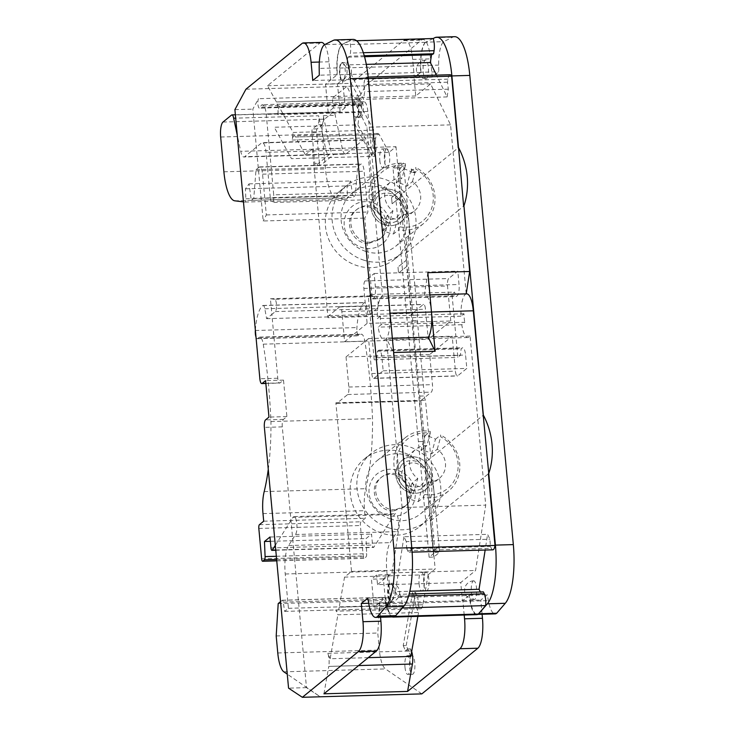 <?xml version="1.0" encoding="UTF-8"?>
<svg xmlns="http://www.w3.org/2000/svg" width="734" height="734" viewBox="0 0 734 734"><rect width="100%" height="100%" fill="white"/><g stroke="black" fill="none" stroke-linecap="round" stroke-linejoin="round"><path stroke-width="0.55" stroke-dasharray="3.67 2.75" d="M401.837 475.384A12.487 11.671 50.8 0 0 417.967 486.706A12.487 11.671 50.8 0 0 423.573 468.668A12.487 11.671 50.8 0 0 404.535 466.686A12.487 11.671 50.8 0 0 401.837 475.384M387.836 195.29A12.487 11.671 50.8 0 0 379.717 199.097A12.487 11.671 50.8 0 0 383.965 218.154A12.487 11.671 50.8 0 0 400.792 210.263A12.487 11.671 50.8 0 0 387.836 195.29M401.37 465.301C409.067 455.383 427.307 462.282 427.858 475.32C427.041 487.211 420.747 492.138 408.985 490.101C397.837 484.036 395.296 475.77 401.37 465.301M376.551 197.712C384.24 187.794 402.48 194.693 403.03 207.722C402.214 219.613 395.929 224.54 384.166 222.503C373.01 216.438 370.477 208.181 376.551 197.712M409.04 492.285A18.717 17.497 50.8 0 0 431.197 471.586A18.717 17.497 50.8 0 0 401.122 461.264A18.717 17.497 50.8 0 0 409.04 492.285A18.726 17.506 50.8 0 0 425.619 489.56A18.726 17.506 50.8 0 0 427.353 463.98A18.726 17.506 50.8 0 0 401.957 460.53A18.726 17.506 50.8 0 0 396.241 477.935A18.726 17.506 50.8 0 0 409.04 492.294M384.212 224.696A18.717 17.497 50.8 0 0 406.37 203.988A18.717 17.497 50.8 0 0 376.303 193.666A18.717 17.497 50.8 0 0 384.212 224.696A18.726 17.506 50.8 0 0 400.801 221.962A18.726 17.506 50.8 0 0 402.535 196.391A18.726 17.506 50.8 0 0 377.129 192.941A18.726 17.506 50.8 0 0 371.413 210.346A18.726 17.506 50.8 0 0 384.212 224.696M430.262 433.188L426.849 445.593A18.726 17.506 50.8 0 0 415.701 449.327A18.726 17.506 50.8 0 0 417.793 478.504L413.049 493.808A34.333 32.094 50.8 0 1 405.15 437.794A34.333 32.094 50.8 0 1 430.225 431.418L430.262 433.188A31.837 29.764 50.8 0 0 398.012 453.704A31.837 29.764 50.8 0 0 414.38 490.908M417.793 478.504L411.948 483.266A18.726 17.506 50.8 0 0 416.94 485.853A18.726 17.506 50.8 0 0 422.371 486.844L428.216 482.082A18.726 17.506 50.8 0 0 439.363 478.357A18.726 17.506 50.8 0 0 437.271 449.171L431.427 453.933A18.726 17.506 50.8 0 0 421.013 450.364L426.849 445.593M411.948 483.266L407.893 498.01A34.333 32.094 50.8 0 0 412.985 500.221A34.333 32.094 50.8 0 0 418.316 501.588L423.463 497.386L428.216 482.082M424.793 494.487A31.837 29.764 50.8 0 0 457.053 473.971A31.837 29.764 50.8 0 0 440.684 436.767L440.639 434.996A34.333 32.094 50.8 0 1 448.538 491.009A34.333 32.094 50.8 0 1 423.463 497.386M437.271 449.171L440.684 436.767M405.443 165.59L402.03 178.004A18.726 17.506 50.8 0 0 390.873 181.729A18.726 17.506 50.8 0 0 392.965 210.906L388.222 226.21A34.333 32.094 50.8 0 1 380.322 170.196A34.333 32.094 50.8 0 1 405.397 163.82L405.443 165.59A31.837 29.764 50.8 0 0 373.184 186.106A31.837 29.764 50.8 0 0 389.552 223.32M392.965 210.906L387.13 215.677A18.726 17.506 50.8 0 0 392.121 218.255A18.726 17.506 50.8 0 0 397.544 219.246L403.388 214.484A18.726 17.506 50.8 0 0 414.545 210.759A18.726 17.506 50.8 0 0 412.444 181.582L406.608 186.344A18.726 17.506 50.8 0 0 396.186 182.766L402.03 178.004M387.13 215.677L383.065 230.412A34.333 32.094 50.8 0 0 388.158 232.632A34.333 32.094 50.8 0 0 393.488 233.99L398.645 229.788L403.388 214.484M399.975 226.898A31.837 29.764 50.8 0 0 432.234 206.382A31.837 29.764 50.8 0 0 415.866 169.169L415.82 167.398A34.333 32.094 50.8 0 1 423.72 223.411A34.333 32.094 50.8 0 1 398.645 229.788M412.444 181.582L415.866 169.169M431.427 453.933L435.491 439.198A34.333 32.094 50.8 0 0 425.069 435.62L421.013 450.364M425.069 435.62L430.225 431.418M407.893 498.01L413.049 493.808M418.316 501.588L422.371 486.844M435.491 439.198L440.639 434.996M406.608 186.344L410.664 171.6A34.333 32.094 50.8 0 0 400.241 168.022L396.186 182.766M400.241 168.022L405.397 163.82M383.065 230.412L388.222 226.21M393.488 233.99L397.544 219.246M410.664 171.6L415.82 167.398M390.139 518.855A34.333 32.094 50.8 0 0 420.536 513.846A34.333 32.094 50.8 0 0 423.72 466.952A34.333 32.094 50.8 0 0 377.148 460.622A34.333 32.094 50.8 0 0 366.67 492.532A34.333 32.094 50.8 0 0 390.139 518.855M365.312 251.257A34.333 32.094 50.8 0 0 395.709 246.248A34.333 32.094 50.8 0 0 398.892 199.354A34.333 32.094 50.8 0 0 352.32 193.024A34.333 32.094 50.8 0 0 341.842 224.943A34.333 32.094 50.8 0 0 365.312 251.257M400.36 197.061L392.121 203.786L391.552 197.703L399.801 190.978L406.232 260.304L397.984 267.02L398.553 273.103L406.792 266.378L406.232 260.304L397.984 267.02L398.553 273.103L406.792 266.378L433.198 550.959L423.041 441.51L418.398 441.639L423.041 441.51L433.757 557.069L439.602 552.307L439.033 546.197L433.198 550.959L439.042 546.197L425.5 400.259A6.239 1.798 -91.6 0 1 424.362 395.956L417.371 320.556A6.239 1.798 -91.6 0 1 417.6 315.125L403.498 163.076L397.654 167.847L399.801 190.978L391.552 197.703L392.121 203.786L400.36 197.061M319.437 163.306A2.532 0.734 -91.6 0 0 320.226 165.545A2.532 0.734 -91.6 0 0 320.308 165.526L334.3 154.112A12.487 3.597 88.4 0 1 333.53 154.434A12.487 3.597 88.4 0 1 330.337 148.745L323.263 115.642A6.239 1.798 88.4 0 1 322.318 124.652L317.161 128.854A3.119 0.899 -91.6 0 0 316.583 132.588L319.437 163.306L314.785 163.434L311.941 132.726A3.119 0.899 -91.6 0 1 312.519 128.982L317.666 124.78A6.239 1.798 -91.6 0 0 318.62 115.77L235.687 118.146M387.763 527.48A43.701 40.847 50.8 0 0 426.454 521.103A43.701 40.847 50.8 0 0 430.5 461.42A43.701 40.847 50.8 0 0 371.23 453.364A43.701 40.847 50.8 0 0 357.889 493.982A43.701 40.847 50.8 0 0 387.763 527.48M362.935 259.882A43.701 40.847 50.8 0 0 401.626 253.505A43.701 40.847 50.8 0 0 405.673 193.822A43.701 40.847 50.8 0 0 346.402 185.766A43.701 40.847 50.8 0 0 333.071 226.384A43.701 40.847 50.8 0 0 362.935 259.882M397.654 167.847L393.011 167.976L429.115 557.207L434.959 552.445L431.711 517.442A74.905 70.024 50.8 0 0 426.922 465.769L420.857 400.388A6.239 1.798 -91.6 0 1 419.72 396.085L412.719 320.685A6.239 1.798 -91.6 0 1 412.958 315.262L406.306 243.532A43.701 40.847 50.8 0 0 402.682 204.538A43.701 40.847 50.8 0 0 339.704 191.235A43.701 40.847 50.8 0 0 326.364 231.852A43.701 40.847 50.8 0 0 356.238 265.35A43.701 40.847 50.8 0 0 394.929 258.964A43.701 40.847 50.8 0 0 406.306 243.532L398.856 163.214L403.498 163.076M429.115 557.207L433.757 557.069M434.959 552.445L439.602 552.307M425.28 462.484L419.527 400.434A6.239 1.798 -91.6 0 0 420.279 400.966A6.239 1.798 -91.6 0 0 420.665 400.81L431.317 392.121A6.239 1.798 -91.6 0 0 432.473 384.644L429.684 354.54L346.035 356.935L348.824 387.038A6.239 1.798 -91.6 0 1 347.677 394.516L337.025 403.205A6.239 1.798 -91.6 0 1 336.64 403.361A6.239 1.798 -91.6 0 1 335.878 402.828L351.522 571.419L344.53 577.117L428.179 574.713L435.161 569.024L430.693 520.801A74.905 70.024 50.8 0 0 431.711 517.442L431.124 511.121A43.701 40.847 50.8 0 0 427.509 472.136A43.701 40.847 50.8 0 0 364.523 458.823A43.701 40.847 50.8 0 0 351.191 499.45A43.701 40.847 50.8 0 0 381.065 532.939A43.701 40.847 50.8 0 0 419.747 526.562A43.701 40.847 50.8 0 0 431.124 511.121L426.922 465.769A74.905 70.024 50.8 0 0 425.28 462.484L482.981 415.435M420.857 400.388L425.5 400.259M320.308 165.526L315.657 165.664L329.658 154.25A12.487 3.597 88.4 0 1 328.887 154.571A12.487 3.597 88.4 0 1 325.685 148.883L318.62 115.77M314.785 163.434A2.532 0.734 -91.6 0 0 315.583 165.682A2.532 0.734 -91.6 0 0 315.657 165.664M334.3 154.112L346.255 153.773L363.073 140.056A12.487 3.597 -91.6 0 1 363.844 139.744A12.487 3.597 -91.6 0 1 367.642 149.415L371.844 194.749L270.277 197.657L266.066 152.333A12.487 3.597 -91.6 0 0 262.277 142.653A12.487 3.597 -91.6 0 0 261.506 142.974L244.679 156.691A12.487 3.597 88.4 0 1 243.908 157.003A12.487 3.597 88.4 0 1 240.715 151.314L237.266 135.184M421.848 693.887L385.433 668.922A24.965 7.202 88.4 0 1 379.34 650.058L377.762 633.029L379.772 600.651L383.744 597.403A3.119 0.899 88.4 0 1 383.937 597.329A3.119 0.899 88.4 0 1 384.827 599.228L386.203 608.486L389.983 605.403L386.8 571.089A24.965 7.202 88.4 0 1 390.176 542.628L397.14 531.599A9.368 2.697 -91.6 0 0 398.424 521.067A9.368 2.697 -91.6 0 0 395.562 513.672A9.368 2.697 -91.6 0 0 394.525 514.461L373.854 547.188A3.119 0.899 88.4 0 1 373.505 547.445A3.119 0.899 88.4 0 1 372.551 545.023L371.542 534.104L366.046 538.582L366.67 553.684A3.119 0.899 88.4 0 1 366.055 556.886L364.358 558.271A3.119 0.899 88.4 0 1 364.165 558.354A3.119 0.899 88.4 0 1 363.22 555.932L360.394 525.526A3.119 0.899 88.4 0 1 360.972 521.791L365.266 518.287L364.569 510.699A23.873 6.881 88.4 0 1 365.761 488.679A110.467 31.856 -91.6 0 0 372.505 418.637A198.978 57.38 -91.6 0 0 364.816 341.246A12.487 3.597 -91.6 0 0 361.357 334.199A12.487 3.597 -91.6 0 0 360.587 334.521L359.229 335.622A6.239 1.798 88.4 0 1 358.843 335.787A6.239 1.798 88.4 0 1 356.898 327.575A37.452 10.799 88.4 0 1 364.367 302.665A6.239 1.798 88.4 0 1 364.706 302.546A6.239 1.798 88.4 0 1 366.394 305.858L368.174 315.767L376.872 308.684A6.239 1.798 -91.6 0 0 378.083 302.004A6.239 1.798 -91.6 0 0 376.203 296.362L371.982 295.848L364.77 218.081L367.908 212.016L364.119 171.251A9.368 2.697 -91.6 0 0 361.275 163.994A9.368 2.697 -91.6 0 0 360.697 164.232L357.605 166.756L355.329 195.437L352.861 197.437L350.604 180.968L347.008 185.922L347.421 195.877A3.119 0.899 88.4 0 1 346.613 199.162A3.119 0.899 88.4 0 1 346.576 199.162L336.374 197.914A37.452 10.799 88.4 0 1 325.465 168.893L322.235 134.111A12.487 3.597 88.4 0 1 324.547 119.147L333.135 112.146A6.239 1.798 88.4 0 1 333.52 111.981A6.239 1.798 88.4 0 1 335.218 115.293L342.283 148.406A12.487 3.597 88.4 0 0 345.485 154.094A12.487 3.597 88.4 0 0 346.255 153.773M371.844 194.749A6.239 1.798 -91.6 0 0 373.744 199.584A6.239 1.798 -91.6 0 0 375.285 191.95L273.709 194.859L266.24 114.376A12.487 3.597 -91.6 0 0 262.451 104.696A12.487 3.597 -91.6 0 0 260.873 106.072L260.065 107.577A4.991 1.44 -91.6 0 1 259.432 108.127A4.991 1.44 -91.6 0 1 257.918 104.329A4.991 1.44 -91.6 0 1 258.515 98.695L252.826 109.127L263.203 220.989L364.77 218.081M454.63 36.7A49.94 14.405 -91.6 0 0 452.768 37.177L443.648 41.664A24.965 7.202 -91.6 0 0 438.684 65.097L438.794 71.785L432.262 77.107L430.574 58.867A24.965 7.202 -91.6 0 0 422.986 39.508A24.965 7.202 -91.6 0 0 421.444 40.141L365.44 85.805L360.082 95.787A4.991 1.44 -91.6 0 0 359.495 101.42A4.991 1.44 -91.6 0 0 361 105.219A4.991 1.44 -91.6 0 0 361.633 104.668L362.44 103.155A12.487 3.597 -91.6 0 1 364.018 101.778A12.487 3.597 -91.6 0 1 367.817 111.458L375.285 191.95M482.1 614.266L480.779 600.054L487.303 594.733L488.367 600.641A24.965 7.202 -91.6 0 0 495.138 613.89M280.544 601.651L282.177 600.32A3.119 0.899 88.4 0 1 282.37 600.238A3.119 0.899 88.4 0 1 283.26 602.137L284.636 611.394L288.416 608.321L285.232 573.997A24.965 7.202 88.4 0 1 288.609 545.536L292.701 539.05L306.491 687.639L319.657 696.382L287.269 674.17M255.359 330.153A37.452 10.799 88.4 0 1 262.8 305.583A6.239 1.798 88.4 0 1 263.139 305.454A6.239 1.798 88.4 0 1 264.827 308.775L266.607 318.684L271.864 314.391L277.782 378.23A6.239 1.798 -91.6 0 0 279.682 383.065A6.239 1.798 -91.6 0 0 280.067 382.909L283.507 380.111L286.893 416.591L283.452 419.389A6.239 1.798 -91.6 0 0 282.296 426.876L292.701 539.05L295.573 534.508A9.368 2.697 -91.6 0 0 296.848 523.984A9.368 2.697 -91.6 0 0 293.995 516.58A9.368 2.697 -91.6 0 0 292.949 517.369L394.525 514.461M275.314 545.298L292.949 517.369M268.268 469.384A110.467 31.856 -91.6 0 0 270.929 421.555A198.978 57.38 -91.6 0 0 263.24 344.163A12.487 3.597 -91.6 0 0 259.781 337.117A12.487 3.597 -91.6 0 0 259.01 337.429L257.652 338.539A6.239 1.798 88.4 0 1 257.267 338.695A6.239 1.798 88.4 0 1 255.992 337.053M274.635 299.279L270.415 298.756L271.864 314.391L275.296 311.592A6.239 1.798 -91.6 0 0 276.516 304.922A6.239 1.798 -91.6 0 0 274.635 299.279L376.203 296.362M243.459 201.878L245 202.07A3.119 0.899 88.4 0 0 245.046 202.07A3.119 0.899 88.4 0 0 245.844 198.786L245.44 188.831L249.037 183.876L251.294 200.354L253.753 198.345L256.028 169.673L259.13 167.15A9.368 2.697 -91.6 0 1 259.708 166.912A9.368 2.697 -91.6 0 1 262.552 174.169L266.332 214.934L263.203 220.989M270.277 197.657A6.239 1.798 -91.6 0 0 272.176 202.501A6.239 1.798 -91.6 0 0 273.709 194.859M412.958 315.262L417.6 315.125M398.223 173.94L404.067 169.178L398.213 173.94M393.011 167.976L398.856 163.214M407.517 648.984L410.508 648.893L408.508 650.774L405.526 650.865M405.544 650.838L407.535 648.966M408.508 650.774L406.214 645.525L403.223 645.608M403.25 645.663L405.535 650.902M406.214 645.525L415.591 592.43L412.6 592.512L414.893 597.76L417.885 597.678L418.252 604.99L415.27 605.073L416.178 607.156L419.169 607.073A9.368 2.697 -91.6 0 0 420.784 608.77A9.368 2.697 -91.6 0 0 422.867 604.788L339.218 607.192L344.53 577.117M412.609 592.466L403.232 645.562M415.591 592.43L417.885 597.678M415.27 605.055L414.893 597.705M390.736 602.898L388.561 574.639L383.405 578.842L386.001 606.816L391.149 602.513L379.194 602.862L385.313 597.889L468.962 595.494L462.429 600.797L460.741 582.548L475.595 570.492L485.734 505.12L483.22 477.981L488.376 473.779M391.149 602.513L462.429 600.797M418.252 604.99L419.169 607.073M410.811 656.444L407.526 648.966M416.187 607.119L418.545 612.505L337.888 614.817L335.759 609.972A9.368 2.697 -91.6 0 0 337.135 611.165A9.368 2.697 -91.6 0 0 339.218 607.192M417.866 616.367L418.545 612.505M411.664 651.599A9.368 2.697 -91.6 0 0 411.416 650.975L410.508 648.893M391.158 602.614L368.725 603.256M389.048 584.603L460.741 582.548M476.797 614.67A24.965 7.202 88.4 0 1 470.017 601.403L469.384 595.246L470.439 601.155A24.965 7.202 -91.6 0 0 477.21 614.404A24.965 7.202 -91.6 0 0 478.229 614.119M392.268 616.909A24.965 7.202 88.4 0 1 386.378 603.798L385.322 597.926M464.2 615.037L462.851 600.568L468.962 595.494M385.332 597.962L385.735 597.632L386.809 603.623A24.965 7.202 -91.6 0 0 393.58 616.872M305.353 154.801L312.345 149.112L395.984 146.708L389.002 152.406L305.353 154.801L295.6 137.001L379.249 134.606A9.368 2.697 -91.6 0 0 377.891 133.441A9.368 2.697 -91.6 0 0 375.68 138.267L372.688 138.35L373.799 130.138L359.568 104.1L278.911 106.412L277.801 114.697L358.458 112.385L359.568 104.1M372.698 138.359L372.276 141.488L373.221 148.378L372.156 156.342L354.953 124.853L356.018 116.889L358.045 115.504L358.458 112.385M462.851 600.568L480.779 600.054M469.384 595.246L487.303 594.733M245.936 89.218L365.44 85.805M323.263 115.642L335.218 115.293M245.44 188.831L347.008 185.922M249.037 183.876L350.604 180.968M251.294 200.354L352.861 197.437M253.753 198.345L355.329 195.437M256.028 169.673L357.605 166.756M266.332 214.934L367.908 212.016M270.415 298.756L371.982 295.848M266.607 318.684L368.174 315.767M270.929 421.555L372.505 418.637M264.194 491.596L365.761 488.679M263.699 521.195L365.266 518.287M270.369 541.325L366.046 538.582M269.974 537.013L371.542 534.104M288.416 608.321L389.983 605.403M284.636 611.394L386.203 608.486M278.204 603.559L379.772 600.651M276.195 635.938L377.762 633.029M234.898 109.641L252.826 109.127M385.735 597.632L367.807 598.146M306.491 687.639L288.563 688.153M286.893 416.591L268.965 417.105M283.507 380.111L265.58 380.625M492.853 549.83A9.368 2.697 88.4 0 1 491.358 548.39L490.422 546.463L489.936 539.196L487.578 534.334L485.146 550.05M480.366 591.989L481.421 594.145L483.376 591.898M430.693 520.801L483.22 477.981L470.099 336.062A21.846 6.303 88.4 0 1 467.916 337.53A21.846 6.303 88.4 0 1 461.787 324.731L464.805 322.281L381.157 324.676L378.138 327.125A21.846 6.303 -91.6 0 0 384.267 339.925A21.846 6.303 -91.6 0 0 386.451 338.457L393.296 352.522L411.792 547.83M346.035 356.935L368.541 338.585L371.789 373.551A6.239 1.798 -91.6 0 0 373.679 378.395A6.239 1.798 -91.6 0 0 374.065 378.23L383.176 370.808L381.928 357.43A9.368 2.697 -91.6 0 0 379.083 350.173A9.368 2.697 -91.6 0 0 378.505 350.412L377.515 351.228L376.726 357.752L374.202 359.807L368.34 296.564L370.853 294.517L372.661 298.931L373.661 298.114A9.368 2.697 -91.6 0 0 375.386 286.893L374.147 273.516L365.046 280.938A6.239 1.798 -91.6 0 0 363.89 288.425L367.128 323.382L450.777 320.987L428.271 339.337L425.481 309.234A6.239 1.798 -91.6 0 0 423.582 304.399A6.239 1.798 -91.6 0 0 423.197 304.555L412.545 313.244A6.239 1.798 -91.6 0 0 411.627 315.299L405.874 253.248A74.905 70.024 50.8 0 0 406.893 249.89A74.905 70.024 50.8 0 0 402.094 198.217A74.905 70.024 50.8 0 0 400.461 194.923L458.227 147.828M405.874 253.248L458.475 210.364L466.209 293.857M450.777 320.987L447.538 286.021A6.239 1.798 88.4 0 1 448.685 278.544L457.796 271.121L459.034 284.498A9.368 2.697 88.4 0 1 457.3 295.719L456.309 296.527L454.502 292.114L451.988 294.169L457.851 357.412L460.365 355.357L461.163 348.824L462.154 348.017A9.368 2.697 88.4 0 1 462.732 347.778A9.368 2.697 88.4 0 1 465.576 355.036L466.815 368.413L457.713 375.836A6.239 1.798 88.4 0 1 457.328 375.992A6.239 1.798 88.4 0 1 455.429 371.156L452.19 336.19L429.684 354.54M466.659 293.848A21.846 6.303 88.4 0 0 466.2 293.921A21.846 6.303 88.4 0 0 460.998 316.216L464.016 313.767A12.487 3.597 -91.6 0 0 464.805 322.281M428.179 574.713L422.867 604.788M353.045 39.407A49.94 14.405 -91.6 0 0 351.173 39.893L342.686 44.068A24.965 7.202 -91.6 0 0 341.659 44.847A24.965 7.202 -91.6 0 0 337.117 67.904L337.218 74.684L330.695 80.006L312.767 80.52M330.685 79.96L328.997 61.766A24.965 7.202 -91.6 0 0 324.547 44.691M321.409 42.407A24.965 7.202 -91.6 0 0 319.868 43.04L267.515 85.731L276.406 101.962A9.368 2.697 -91.6 0 1 277.791 114.688M373.799 130.138L293.132 132.45L278.911 106.412M372.78 137.735L292.123 140.047L293.132 132.45M433.188 38.507L425.729 42.177L443.648 41.664M432.262 77.107L414.059 77.731L415.747 95.98L430.592 83.924L450.566 124.853L458.475 210.364L463.622 206.162M312.345 149.112L327.979 317.694L411.627 315.299M400.461 194.923L395.984 146.708M377.891 133.441L294.242 135.836A9.368 2.697 -91.6 0 1 295.6 137.001L379.249 134.606L389.002 152.406M294.242 135.836A9.368 2.697 -91.6 0 0 292.123 140.047M375.68 138.267L375.248 141.433L372.266 141.515M375.248 141.433L376.193 148.277L373.202 148.36M376.193 148.277L375.129 156.269L291.481 158.672L274.268 127.248L357.917 124.853L358.981 116.862L355.99 116.945M375.129 156.269L357.917 124.853M358.981 116.862L361.018 115.449L358.036 115.532M361.018 115.449L361.44 112.284A9.368 2.697 -91.6 0 0 360.055 99.558L276.406 101.962M267.525 85.74L351.164 83.346L360.055 99.558L276.406 101.953M425.702 42.205L425.454 42.324A24.965 7.202 -91.6 0 0 420.481 65.748L420.591 72.437L414.334 77.51L412.646 59.381A24.965 7.202 -91.6 0 0 405.058 40.021A24.965 7.202 -91.6 0 0 403.517 40.654L351.164 83.346M425.463 42.407A24.965 7.202 -91.6 0 0 420.766 65.61L438.684 65.097M414.343 77.62L420.866 72.299L438.794 71.785M420.866 72.299L420.766 65.61M450.107 74.74A9.368 2.697 -91.6 0 0 447.96 79.134L447.483 82.208L448.318 89.181L447.125 96.925L436.491 75.125M367.128 323.382L344.622 341.732L341.833 311.638A6.239 1.798 -91.6 0 0 339.934 306.794A6.239 1.798 -91.6 0 0 339.548 306.959L328.896 315.638A6.239 1.798 -91.6 0 0 327.979 317.694M344.622 341.732L428.271 339.337M374.147 273.516L457.796 271.121M372.661 298.931L456.309 296.527M370.853 294.517L454.502 292.114M368.34 296.564L451.988 294.169M374.202 359.807L457.851 357.412M376.726 357.752L460.365 355.357M377.515 351.228L461.163 348.824M383.176 370.808L466.815 368.413M368.541 338.585L452.19 336.19M335.878 402.828L419.527 400.434M351.522 571.419L435.161 569.024M422.867 604.798L339.227 607.192M416.417 607.66L335.759 609.972M368.257 657.664L330.153 658.756L337.888 614.817M408.434 651.021L327.777 653.333L330.153 658.756M323.933 693.813L328.768 666.417L358.568 665.564L328.768 666.417A9.368 2.697 -91.6 0 0 327.768 653.37M380.533 617.248L379.203 602.908M379.203 602.953L374.056 607.156L386.001 606.816M383.405 578.842L371.459 579.181L374.056 607.156M388.561 574.639L376.615 574.979L371.459 579.181M389.451 584.273L377.505 584.613L376.615 574.979M377.505 584.613L391.947 572.896L475.595 570.492M391.947 572.896L402.085 507.515L485.734 505.12M402.085 507.515L386.451 338.457A21.846 6.303 -91.6 0 0 389.653 313.198L367.954 78.556A9.368 2.697 -91.6 0 0 366.468 77.134A9.368 2.697 -91.6 0 0 364.312 81.538L363.835 84.603L364.679 91.585L363.477 99.329L346.696 64.922L347.888 57.179L349.962 56.16L350.43 53.087A9.368 2.697 -91.6 0 0 349.549 40.948L341.805 44.728A24.965 7.202 -91.6 0 0 341.659 44.847A24.965 7.202 -91.6 0 0 336.833 68.143L336.943 74.877M392.351 338.291L386.451 338.457M428.271 337.255L470.099 336.062M464.016 313.767L380.368 316.161A12.487 3.597 -91.6 0 0 381.157 324.676M332.374 98.154L344.329 97.805L345.237 107.632L333.291 107.981L332.374 98.154L346.943 86.328L366.917 127.257L382.552 296.316A21.846 6.303 -91.6 0 0 377.349 318.611L380.368 316.161M333.291 107.981L328.135 112.183L325.538 84.208L330.695 80.006M345.237 107.632L340.081 111.834L337.493 83.869L325.538 84.208M340.081 111.834L328.135 112.183M337.493 83.869L342.365 79.887L330.419 80.226M342.365 79.841L344.329 97.805M411.361 547.848A9.368 2.697 88.4 0 1 409.205 552.225A9.368 2.697 88.4 0 1 407.709 550.794L406.774 548.867L490.422 546.463M406.774 548.867L406.297 541.6L489.936 539.196M406.297 541.6L403.929 536.737L487.578 534.334M403.929 536.737L395.415 591.677L409.847 591.265M395.415 591.677L397.773 596.54L481.421 594.145M397.773 596.54L399.727 594.301L409.187 594.026M399.727 594.301L400.663 596.228A9.368 2.697 88.4 0 1 401.993 608L402.333 607.991M401.993 608L394.855 616.441M337.218 74.684L319.299 75.198M431.482 312.005A21.846 6.303 -91.6 0 0 424.839 295.05A21.846 6.303 -91.6 0 0 424.371 295.123L427.839 272.69M466.2 293.921L382.552 296.316M447.483 82.208L363.835 84.603M448.318 89.181L364.679 91.585M447.125 96.925L363.477 99.329M366.294 64.363L346.696 64.922M364.523 56.701L347.888 57.179M364.248 55.747L349.962 56.16M420.591 72.437L336.943 74.831M414.059 77.731L342.356 79.786M425.454 42.324L341.805 44.728M460.998 316.216L377.349 318.611M430.592 83.924L346.943 86.328M450.566 124.853L366.917 127.257M415.747 95.98L344.044 98.035M356.504 40.746L349.549 40.948M461.787 324.731L378.138 327.125M344.365 77.877A9.322 3.927 -90.2 0 0 343.31 63.812A9.368 2.697 -91.6 0 0 341.879 62.491A9.368 2.697 -91.6 0 0 339.447 71.932A9.368 2.697 -91.6 0 0 342.411 81.208A9.368 2.697 -91.6 0 0 342.989 80.979A9.368 2.697 -91.6 0 0 344.365 77.877A8.771 2.532 -91.6 0 1 343.237 80.208A10.982 10.982 0 0 0 342.741 63.133A8.771 2.532 -91.6 0 0 341.622 63.152A8.771 2.532 -91.6 0 0 340.007 73.703A8.771 2.532 -91.6 0 0 343.237 80.208M343.31 63.812A8.771 2.532 -91.6 0 0 342.741 63.133M426.637 78.575A9.368 2.697 -91.6 0 0 428.445 68.363A9.368 2.697 -91.6 0 0 425.518 60.096A9.368 2.697 -91.6 0 0 423.096 69.528A9.368 2.697 -91.6 0 0 426.059 78.813A9.368 2.697 -91.6 0 0 426.637 78.575M473.109 581.071A9.368 2.697 88.4 0 1 473.687 580.833A9.368 2.697 88.4 0 1 476.65 590.118A9.368 2.697 88.4 0 1 474.219 599.559A9.368 2.697 88.4 0 1 471.301 591.292A9.368 2.697 88.4 0 1 473.109 581.071M390.571 601.953A9.368 2.697 88.4 0 0 392.185 599.907A8.771 2.532 88.4 0 1 391.534 600.852A8.771 2.532 88.4 0 1 388.304 594.347A8.771 2.532 88.4 0 1 389.919 583.787A8.771 2.532 88.4 0 1 390.892 583.677A9.368 2.697 88.4 0 0 390.038 583.236A9.368 2.697 88.4 0 0 389.46 583.475A9.368 2.697 88.4 0 0 387.653 593.687A9.368 2.697 88.4 0 0 390.571 601.953A9.368 9.368 0 0 0 399.663 592.329A9.368 9.368 0 0 0 390.038 583.236M392.185 599.907A9.313 4.514 -89.2 0 0 393.956 591.173A9.313 4.514 -89.2 0 0 391.167 583.869A9.313 4.514 -89.2 0 0 390.892 583.677M379.799 160.388A9.368 2.697 -91.6 0 0 382.643 167.646A9.368 2.697 -91.6 0 0 385.075 158.214A9.368 2.697 -91.6 0 0 382.111 148.929A9.368 2.697 -91.6 0 0 379.799 160.388M386.176 149.039A9.368 2.697 -91.6 0 0 384.442 160.26A9.368 2.697 -91.6 0 0 387.295 167.517A9.368 2.697 -91.6 0 0 389.726 158.076A9.368 2.697 -91.6 0 0 386.754 148.8A9.368 2.697 -91.6 0 0 386.176 149.039M353.311 110.072A9.368 2.697 -91.6 0 0 356.155 117.33A9.368 2.697 -91.6 0 0 358.587 107.898A9.368 2.697 -91.6 0 0 355.614 98.613A9.368 2.697 -91.6 0 0 353.311 110.072M359.688 98.714A9.368 2.697 -91.6 0 0 357.953 109.944A9.368 2.697 -91.6 0 0 360.798 117.201A9.368 2.697 -91.6 0 0 363.229 107.76A9.368 2.697 -91.6 0 0 360.266 98.475A9.368 2.697 -91.6 0 0 359.688 98.714M419.077 583.75A9.368 2.697 -91.6 0 0 421.922 591.008A9.368 2.697 -91.6 0 0 424.353 581.567A9.368 2.697 -91.6 0 0 421.38 572.281A9.368 2.697 -91.6 0 0 419.077 583.75M425.454 572.392A9.368 2.697 -91.6 0 0 423.72 583.613A9.368 2.697 -91.6 0 0 426.564 590.87A9.368 2.697 -91.6 0 0 428.995 581.438A9.368 2.697 -91.6 0 0 426.032 572.153A9.368 2.697 -91.6 0 0 425.454 572.392M404.984 667.151A9.368 2.697 -91.6 0 0 407.829 674.408A9.368 2.697 -91.6 0 0 410.26 664.967A9.368 2.697 -91.6 0 0 407.297 655.691A9.368 2.697 -91.6 0 0 404.984 667.151M411.361 655.792A9.368 2.697 -91.6 0 0 409.627 667.013A9.368 2.697 -91.6 0 0 412.48 674.28A9.368 2.697 -91.6 0 0 414.912 664.839A9.368 2.697 -91.6 0 0 411.939 655.554A9.368 2.697 -91.6 0 0 411.361 655.792M369.009 243.339L379.148 239.614C397.149 226.109 372.34 195.675 355.485 210.585C342.283 220.255 352.357 244.642 369.009 243.339M370.496 242.137C354.586 243.477 344.053 220.705 355.843 210.383L356.953 209.383C361.871 205.639 367.395 204.731 373.542 206.667C387.029 210.585 391.433 230.467 380.625 238.403L370.496 242.137M373.423 202.914A24.094 22.515 -129.2 0 1 383.607 242.835A24.094 22.515 -129.2 0 1 344.916 229.549A24.094 22.515 -129.2 0 1 373.423 202.914M393.828 510.937L403.975 507.212C421.977 493.698 397.158 463.273 380.304 478.183C367.11 487.853 377.184 512.24 393.828 510.937M395.314 509.735C379.405 511.066 368.872 488.294 380.662 477.972L381.781 476.981C386.699 473.237 392.222 472.329 398.36 474.265C411.847 478.183 416.261 498.065 405.452 506.001L395.314 509.735M398.25 470.512A24.094 22.515 -129.2 0 1 408.434 510.433A24.094 22.515 -129.2 0 1 369.743 497.147A24.094 22.515 -129.2 0 1 398.25 470.512M416.206 171.683L411.572 172.628L415.169 172.527L411.233 168.967L416.206 171.683L415.169 172.527M411.572 172.628L411.233 168.967M316.583 132.588L311.941 132.726M317.161 128.854L312.519 128.982M419.72 396.085L424.362 395.956M412.719 320.685L417.371 320.556M325.685 148.883L240.715 151.314M329.658 154.25L244.679 156.691M322.318 124.652L317.666 124.78M411.416 650.975L408.425 651.058M386.378 603.798L470.017 601.403M470.439 601.155L488.367 600.641M360.082 95.787L258.515 98.695M361.633 104.668L260.065 107.577M362.44 103.155L260.873 106.072M367.817 111.458L266.24 114.376M367.642 149.415L266.066 152.333M363.073 140.056L261.506 142.974M330.337 148.745L342.283 148.406M231.568 115.055L333.135 112.146M222.98 122.055L324.547 119.147M220.668 137.019L322.235 134.111M223.898 171.811L325.465 168.893M234.807 200.822L336.374 197.914M245 202.07L346.576 199.162M245.844 198.786L347.421 195.877M259.13 167.15L360.697 164.232M262.552 174.169L364.119 171.251M275.296 311.592L376.872 308.684M264.827 308.775L366.394 305.858M262.8 305.583L364.367 302.665M255.331 330.493L356.898 327.575M257.652 338.539L359.229 335.622M259.01 337.429L360.587 334.521M263.24 344.163L364.816 341.246M262.992 513.607L364.569 510.699M259.405 524.7L360.972 521.791M258.827 528.443L360.394 525.526M261.643 558.849L363.22 555.932M276.746 560.785L364.358 558.271M276.626 559.455L366.055 556.886M276.333 556.28L366.67 553.684M270.984 547.94L372.551 545.023M275.745 549.995L373.854 547.188M295.573 534.508L397.14 531.599M288.609 545.536L390.176 542.628M285.232 573.997L386.8 571.089M283.26 602.137L384.827 599.228M282.177 600.32L383.744 597.403M277.773 652.966L379.34 650.058M283.865 671.83L385.433 668.922M320.272 696.805L319.657 696.382M386.809 603.623L368.89 604.137M282.296 426.876L264.378 427.39M283.452 419.389L265.524 419.903M280.067 382.909L265.827 383.313M277.782 378.23L259.864 378.744M328.997 61.766L319.327 62.041M319.868 43.04L301.949 43.554M434.84 37.691L452.768 37.177M361.44 112.284L358.458 112.366M403.517 40.654L421.444 40.141M412.646 59.381L430.574 58.867M328.896 315.638L412.545 313.244M339.548 306.959L423.197 304.555M341.833 311.638L425.481 309.234M363.89 288.425L447.538 286.021M365.046 280.938L448.685 278.544M375.386 286.893L459.034 284.498M373.661 298.114L457.3 295.719M378.505 350.412L462.154 348.017M381.928 357.43L465.576 355.036M374.065 378.23L457.713 375.836M371.789 373.551L455.429 371.156M348.824 387.038L432.473 384.644M347.677 394.516L431.317 392.121M337.025 403.205L420.665 400.81M407.709 550.794L491.358 548.39M400.663 596.228L408.645 595.999M351.173 39.893L333.254 40.407M342.686 44.068L324.758 44.581M337.117 67.904L319.189 68.418M447.96 79.134L364.312 81.538M363.302 52.72L350.43 53.087M420.481 65.748L336.833 68.143M425.619 489.56L439.363 478.357M401.957 460.53L415.701 449.327M400.801 221.962L414.545 210.759M377.129 192.941L390.873 181.729M420.536 513.846L448.538 491.009M377.148 460.622L405.15 437.794M395.709 246.248L423.72 223.411M352.32 193.024L380.322 170.196M320.226 165.545L315.583 165.682M328.887 154.571L243.908 157.003M419.747 526.562L426.454 521.103M364.523 458.823L371.23 453.364M394.929 258.964L401.626 253.505M339.704 191.235L346.402 185.766M477.21 614.404L477.816 614.386M361 105.219L259.432 108.127M364.018 101.778L262.451 104.696M373.744 199.584L272.176 202.501M363.844 139.744L262.277 142.653M333.53 154.434L345.485 154.094M235.375 114.798L333.52 111.981M245.046 202.07L346.613 199.162M259.708 166.912L361.275 163.994M263.139 305.454L364.706 302.546M257.267 338.695L358.843 335.787M259.781 337.117L361.357 334.199M276.755 560.859L364.165 558.354M275.773 550.252L373.505 547.445M293.995 516.58L395.562 513.672M282.37 600.238L383.937 597.329M265.846 383.469L279.682 383.065M405.058 40.021L422.986 39.508M339.934 306.794L423.582 304.399M379.083 350.173L462.732 347.778M373.679 378.395L457.328 375.992M336.64 403.361L420.279 400.966M420.784 608.77L337.135 611.165M409.205 552.225L412.132 552.142M368.119 77.088L366.468 77.134M429.895 294.903L424.839 295.05M467.916 337.53L384.267 339.925M342.411 81.208A9.368 9.368 0 0 0 350.925 68.592A9.368 9.368 0 0 0 341.879 62.491M425.518 60.096A9.368 9.368 0 0 0 416.435 69.721A9.368 9.368 0 0 0 426.059 78.813M473.687 580.833A9.368 9.368 0 0 0 465.173 593.457A9.368 9.368 0 0 0 474.219 599.559M391.534 600.852A10.982 10.982 0 0 0 391.167 583.869M386.754 148.8L382.111 148.929M387.295 167.517L382.643 167.646M360.266 98.475L355.614 98.613M360.798 117.201L356.155 117.33M426.032 572.153L421.38 572.281M426.564 590.87L421.922 591.008M411.939 655.554L407.297 655.691M412.48 674.28L407.829 674.408M356.953 209.383L355.476 210.585M380.625 238.412L379.148 239.614M381.781 476.981L380.304 478.183M405.452 506.001L403.975 507.212"/><path stroke-width="1.1" d="M237.266 135.184L233.641 118.211L235.687 118.146M368.725 603.256L361.284 603.467L367.807 598.146L368.89 604.137A24.965 7.202 -91.6 0 0 375.652 617.386A24.965 7.202 -91.6 0 0 377.79 616.175L385.8 606.89A49.94 14.405 -91.6 0 0 393.855 548.197L350.292 78.639A49.94 14.405 -91.6 0 0 335.117 39.92A49.94 14.405 -91.6 0 0 333.254 40.407L324.758 44.581A24.965 7.202 -91.6 0 0 319.189 68.418L319.299 75.198L312.767 80.52L311.078 62.28A24.965 7.202 -91.6 0 0 303.491 42.921A24.965 7.202 -91.6 0 0 301.949 43.554L245.936 89.218L234.898 109.641L259.864 378.744A6.239 1.798 -91.6 0 0 261.763 383.579A6.239 1.798 -91.6 0 0 262.148 383.423L265.58 380.625L268.965 417.105L265.524 419.903A6.239 1.798 -91.6 0 0 264.378 427.39L288.563 688.153L302.353 697.3L421.848 693.887L477.852 648.223A24.965 7.202 -91.6 0 0 482.467 618.294L482.1 614.266M477.816 614.386L495.138 613.89A24.965 7.202 -91.6 0 0 496.679 613.257L505.286 603.293A49.94 14.405 -91.6 0 0 513.332 544.6L469.806 75.409A49.94 14.405 -91.6 0 0 454.63 36.7L436.712 37.214A49.94 14.405 -91.6 0 0 434.84 37.691L433.188 38.507M287.269 674.17L283.865 671.83A24.965 7.202 88.4 0 1 277.773 652.966L276.195 635.938L278.204 603.559L280.544 601.651M275.314 545.298L272.277 550.096A3.119 0.899 88.4 0 1 271.929 550.362A3.119 0.899 88.4 0 1 270.984 547.94L269.974 537.013L264.469 541.499L265.093 556.601A3.119 0.899 88.4 0 1 264.488 559.803L262.79 561.189A3.119 0.899 88.4 0 1 262.598 561.262A3.119 0.899 88.4 0 1 261.643 558.849L258.827 528.443A3.119 0.899 88.4 0 1 259.405 524.7L263.699 521.195L262.992 513.607A23.873 6.881 88.4 0 1 264.194 491.596A110.467 31.856 -91.6 0 0 268.268 469.384M255.992 337.053A6.239 1.798 88.4 0 1 255.331 330.493A37.452 10.799 88.4 0 1 255.359 330.153M243.459 201.878L234.807 200.822A37.452 10.799 88.4 0 1 223.898 171.811L220.668 137.019A12.487 3.597 88.4 0 1 222.98 122.055L231.568 115.055A6.239 1.798 88.4 0 1 231.953 114.899A6.239 1.798 88.4 0 1 233.641 118.211M368.257 657.664L410.811 656.444L417.866 616.367M409.187 594.026L483.376 591.898L484.312 593.824A9.368 2.697 88.4 0 1 485.642 605.596L478.329 614.046A24.965 7.202 88.4 0 1 478.229 614.119A24.965 7.202 88.4 0 1 476.797 614.67L393.149 617.074A24.965 7.202 88.4 0 1 392.268 616.909M375.652 617.386L393.58 616.872A24.965 7.202 -91.6 0 0 394.231 616.753A24.965 7.202 88.4 0 1 393.149 617.074M380.533 617.248L380.9 621.193A24.965 7.202 -91.6 0 1 376.285 651.122L323.933 693.804L407.581 691.419L459.934 648.737A24.965 7.202 -91.6 0 0 464.549 618.808L464.2 615.037M478.229 614.119A24.965 7.202 -91.6 0 0 478.751 613.771L496.679 613.257M478.751 613.771L487.358 603.807A49.94 14.405 -91.6 0 0 495.404 545.114L488.761 473.458A74.905 70.024 50.8 0 0 483.348 415.132L463.943 205.905A74.905 70.024 50.8 0 0 458.53 147.58L451.887 75.923A49.94 14.405 -91.6 0 0 436.712 37.214M264.469 541.499L270.369 541.325M429.895 294.903L466.659 293.848A21.846 6.303 88.4 0 1 473.302 310.803L488.761 473.458M488.376 473.779L495 545.445A9.368 2.697 88.4 0 1 492.853 549.83L412.132 552.142M485.146 550.05L479.054 589.283L480.366 591.989M412.416 664.013L358.577 665.564L412.416 664.013A9.368 2.697 -91.6 0 0 411.664 651.599M412.416 664.022L407.581 691.419M324.547 44.691A24.965 7.202 -91.6 0 0 321.409 42.407L303.491 42.921M466.209 293.857L469.668 271.488L463.943 205.905M463.622 206.162L458.53 147.58M458.227 147.828L451.603 76.162A9.368 2.697 -91.6 0 0 450.107 74.74L368.119 77.088M436.491 75.125L430.344 62.528L431.537 54.784L433.601 53.756L434.078 50.692A9.368 2.697 -91.6 0 0 433.188 38.526L356.504 40.746M302.353 697.3L358.357 651.636A24.965 7.202 -91.6 0 0 362.972 621.707L361.284 603.467M428.271 337.255L435.115 351.32L431.482 312.005A21.846 6.303 88.4 0 1 428.271 337.255L392.351 338.291M435.115 351.32L393.672 352.503M411.792 547.83L495 545.445M409.847 591.265L479.054 589.283M402.333 607.991L485.642 605.596M394.855 616.441L478.329 614.046M394.231 616.753A24.965 7.202 -91.6 0 0 395.709 615.661L403.728 606.376A49.94 14.405 -91.6 0 0 411.774 547.683L368.22 78.125A49.94 14.405 -91.6 0 0 353.045 39.407L335.117 39.92M469.668 271.488L427.839 272.69L431.482 312.005L473.302 310.803M451.603 76.162L368.257 78.547M430.344 62.528L366.294 64.363M431.537 54.784L364.523 56.701M433.601 53.756L364.248 55.747M464.549 618.808L482.467 618.294M487.358 603.807L505.286 603.293M495.404 545.114L513.332 544.6M262.79 561.189L276.746 560.785M264.488 559.803L276.626 559.455M265.093 556.601L276.333 556.28M272.277 550.096L275.745 549.995M459.934 648.737L477.852 648.223M265.827 383.313L262.148 383.423M319.327 62.041L311.078 62.28M451.887 75.923L469.806 75.409M376.285 651.122L358.357 651.636M380.9 621.193L362.972 621.707M408.645 595.999L484.312 593.824M395.709 615.661L377.79 616.175M403.728 606.376L385.8 606.89M411.774 547.683L393.855 548.197M368.22 78.125L350.292 78.639M431.482 312.005L390.029 313.189M434.078 50.692L363.302 52.72M231.953 114.899L235.375 114.798M262.598 561.262L276.755 560.859M271.929 550.362L275.773 550.252M261.763 383.579L265.846 383.469"/></g></svg>

